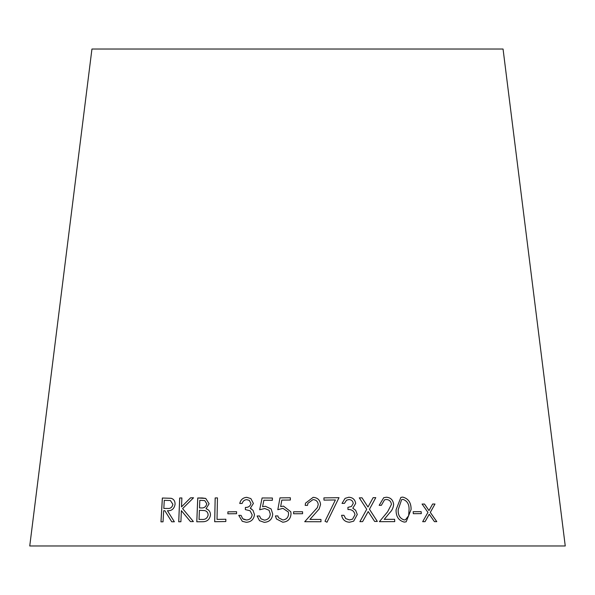 <?xml version="1.0" encoding="UTF-8"?>
<svg xmlns="http://www.w3.org/2000/svg" width="595" height="595" viewBox="0 0 595 595"><rect width="100%" height="100%" fill="white"/><g stroke="black" fill="none" stroke-linecap="round" stroke-linejoin="round"><path stroke-width="0.89" d="M565.25 545.972L29.75 545.972L91.942 49.028L503.058 49.028L565.25 545.972M434.417 521.637L436.789 521.644L430.311 512.399L434.99 504.017L432.639 504.017L429.002 510.555L424.495 504.039L422.086 504.062L427.946 512.399L422.666 521.689L425.061 521.666L429.248 514.251L434.417 521.637M413.302 513.693L421.297 513.619L421.163 511.648L413.168 511.722L413.302 513.693M404.34 522.113L406.162 521.808L411.093 509.491C411.197 502.671 408.401 498.536 402.711 497.093L400.859 497.413L396.084 509.751C395.913 516.542 398.665 520.662 404.34 522.113M394.73 521.607L394.619 519.309L384.244 519.346L389.561 512.927C392.023 510.555 393.377 507.691 393.63 504.329C393.012 499.874 390.595 497.509 386.371 497.227L383.708 497.718L379.186 505.326L381.365 505.311L384.556 499.807L386.348 499.495C389.286 499.711 390.989 501.34 391.458 504.382L387.613 511.797L379.402 521.674L394.73 521.607M374.657 521.458L377.334 521.428L369.465 509.253L375.78 497.643L373.132 497.665L367.993 507.022L362.02 497.814L359.298 497.859L366.728 509.283L359.893 521.666L362.608 521.622L368.201 511.551L374.657 521.458M354.999 514.712L352.538 519.16L349.51 519.918L345.755 518.632L343.917 515.292L341.597 515.307C342.534 519.688 345.182 521.994 349.54 522.231L353.675 521.168L357.29 514.511L355.646 510.279L352.82 508.242L355.691 503.377C355.014 499.488 352.701 497.45 348.759 497.249L345.078 498.35L342.036 503.407L344.446 503.385L346.535 500.209L348.834 499.562C351.34 499.636 352.813 500.908 353.252 503.363L351.452 506.464L347.911 507.364L347.978 509.543C351.861 509.35 354.204 511.068 354.999 514.712M326.982 522.224L338.986 497.688L323.918 497.874L323.985 500.12L335.394 499.964L325.004 521.25L326.99 522.217L339.001 497.68L323.911 497.881M320.965 521.748L320.958 519.45L309.921 519.413L319.143 509.015L320.556 504.478C320.088 500.031 317.611 497.651 313.141 497.338L305.503 503.162L305.205 505.378L307.503 505.378L307.883 503.333L313.022 499.599C316.124 499.837 317.864 501.473 318.228 504.515L317.358 507.617L304.714 521.703L320.965 521.748L320.958 519.45M293.595 513.753L302.58 513.716L302.572 511.745L293.588 511.782L293.595 513.753L293.588 511.789L302.572 511.745L302.58 513.723M288.337 511.998L288.568 513.708C288.382 517.405 286.485 519.495 282.863 519.993L278.49 517.687L277.85 515.91L275.396 515.947L276.467 518.966L282.722 522.209C287.906 521.77 290.672 518.959 291.029 513.783L290.791 511.752L283.48 506.114L280.662 506.598L281.814 500.105L290.353 500.023L290.345 497.755L279.97 497.866L277.82 509.692L282.93 508.353L288.337 511.998L288.568 513.708C288.382 517.397 286.478 519.487 282.856 519.985L278.49 517.687M269.059 510.279L270.279 513.954C270.004 517.643 268.062 519.703 264.44 520.142L260.982 518.818L259.546 515.984L257.107 515.984L259.502 520.67L264.239 522.351C269.401 522.001 272.227 519.242 272.726 514.065L271.112 508.933L265.385 506.278L262.574 506.717L263.882 500.239L272.376 500.291L272.413 498.022L262.097 497.97L259.665 509.766L264.79 508.502L269.059 510.279L270.279 513.946C270.004 517.635 268.055 519.695 264.433 520.142L260.989 518.825M250.093 510.77L252.161 514.787C251.663 518.096 249.736 519.837 246.382 519.978L242.701 518.699L241.042 515.359L238.751 515.374L242.284 521.294L246.3 522.298C251.127 521.964 253.857 519.39 254.482 514.578L253.024 510.346L250.279 508.316L253.411 503.444L250.874 498.595L246.746 497.323C242.998 497.636 240.663 499.688 239.748 503.474L242.135 503.459C242.872 501.116 244.389 499.837 246.702 499.636L249.312 500.38L250.949 503.437C250.25 506.181 248.405 507.513 245.393 507.431L245.356 509.61L250.086 510.763L252.154 514.779C251.67 518.104 249.744 519.844 246.389 519.985L246.382 519.978M227.863 513.805L236.565 513.693L236.602 511.73L227.9 511.834L227.863 513.805M217.465 497.903L215.159 497.956L214.683 521.726L225.81 521.525L225.855 519.234L217.026 519.383L217.465 497.903L215.159 497.956M209.105 503.749L205.729 498.417L197.741 497.993L196.781 521.785L202.91 521.741C207.238 521.622 209.767 519.338 210.496 514.898C210.407 511.73 208.912 509.677 206.019 508.755L209.105 503.749M193.39 521.57L182.606 508.606L193.531 497.784L190.564 497.822L181.512 506.88L181.884 497.956L179.69 497.993L178.716 521.778L180.91 521.748L181.363 510.651L190.474 521.599L193.39 521.57M171.739 521.785L174.365 521.778L167.426 510.726C171.672 510.993 174.216 508.851 175.071 504.3C175.131 501.146 173.829 499.146 171.181 498.298L162.353 498.022L160.962 521.837L163.03 521.822L163.677 510.748L164.86 510.733L171.739 521.785M164.86 510.733L171.769 521.785M171.211 498.305L162.353 498.022M162.383 498.03L160.992 521.845M170.408 500.529L172.892 504.307C172.223 507.409 170.393 508.792 167.411 508.45L163.811 508.435L164.28 500.336L170.408 500.529L172.87 504.3C172.193 507.409 170.371 508.785 167.388 508.442L163.811 508.435M193.554 497.792L190.564 497.822M190.579 497.829L181.512 506.88M181.906 497.963L179.69 497.993M179.712 497.993L178.745 521.785M190.497 521.607L181.363 510.651M205.736 498.424L202.129 497.956M202.151 497.963L197.741 497.993M197.763 497.993L196.804 521.793M204.732 500.596L206.785 503.764C206.026 506.895 204.033 508.279 200.805 507.922L199.518 507.922L199.823 500.298L204.732 500.596L206.763 503.757C206.004 506.888 204.011 508.279 200.79 507.914L199.518 507.922M205.268 510.778L204.643 510.577C206.852 511.127 208.019 512.585 208.138 514.95C207.32 518.29 205.216 519.777 201.817 519.42L199.05 519.435L199.422 510.309L204.643 510.577M204.665 510.584C206.874 511.135 208.034 512.593 208.161 514.958C207.343 518.297 205.23 519.785 201.839 519.428L199.05 519.435M217.041 519.39L225.869 519.242M215.182 497.963L214.706 521.733M236.617 511.737L227.915 511.841L227.878 513.805M246.389 519.985L243.519 519.294M241.049 515.367L238.751 515.374L242.291 521.294M251.789 509.156L250.279 508.316M250.882 498.603L246.746 497.323M246.754 497.331C243.005 497.643 240.678 499.696 239.763 503.482M249.327 500.38L250.949 503.437C250.264 506.189 248.412 507.52 245.408 507.438L245.363 509.618M259.554 515.991L257.107 515.984L259.502 520.67M271.112 508.941L265.385 506.278L262.574 506.717M272.421 498.03L262.097 497.97L259.673 509.766M277.858 515.917L275.396 515.947L276.482 518.989M290.791 511.752L283.48 506.114L280.662 506.598M290.345 497.762L279.97 497.866L277.82 509.699M320.95 519.457L309.921 519.413M319.143 509.015L320.556 504.478C320.08 500.038 317.611 497.658 313.134 497.346L313.141 497.338M313.134 497.346L305.503 503.162M307.503 505.378L307.883 503.333M317.351 507.624L304.714 521.711M352.53 519.167L349.51 519.918M349.496 519.926L345.755 518.632M345.747 518.639L343.917 515.292L341.589 515.315M353.661 521.175L357.29 514.511L355.646 510.279M355.639 510.279L352.82 508.242M352.805 508.249L355.691 503.377M355.676 503.385C354.999 499.495 352.694 497.45 348.752 497.256L348.759 497.249M348.752 497.256L345.07 498.35M344.438 503.385L346.528 500.216M351.437 506.471L347.911 507.364M368.186 511.559L362.593 521.622M377.319 521.436L369.45 509.261L375.78 497.643L373.117 497.673M359.283 497.866L362.02 497.814L367.993 507.022M394.708 521.614L394.619 519.309M394.597 519.316L384.244 519.346M384.221 519.353L389.561 512.927M389.539 512.935C392.001 510.562 393.362 507.691 393.607 504.337L393.63 504.329M393.607 504.337C392.99 499.882 390.573 497.517 386.356 497.234L386.371 497.227M386.356 497.234L383.686 497.725M381.35 505.311L384.556 499.807M406.154 521.815L411.093 509.491M411.071 509.498C411.167 502.678 408.378 498.543 402.689 497.1L400.844 497.413M405.522 519.703L404.25 519.971C399.914 518.52 397.891 515.114 398.174 509.766L401.647 499.607L402.927 499.361C407.188 500.826 409.234 504.225 409.062 509.565L408.653 515.709L405.522 519.703L404.273 519.963C399.937 518.513 397.914 515.106 398.196 509.759L401.647 499.607M421.267 513.626L421.163 511.648L413.146 511.73M425.038 521.674L429.248 514.251M436.76 521.644L430.289 512.407L434.99 504.017M434.96 504.024L432.61 504.024M428.98 510.562L424.495 504.039M424.466 504.047L422.056 504.069"/></g></svg>
